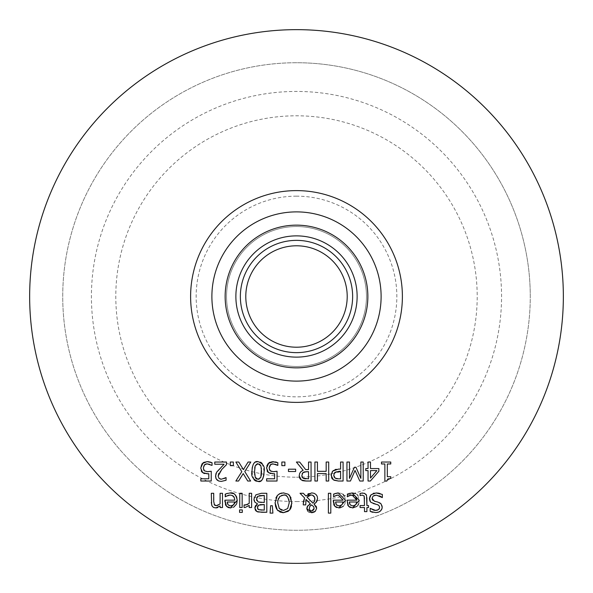 <?xml version="1.0" encoding="UTF-8"?>
<svg xmlns="http://www.w3.org/2000/svg" width="593" height="593" viewBox="0 0 593 593"><rect width="100%" height="100%" fill="white"/><g stroke="black" fill="none" stroke-linecap="round" stroke-linejoin="round"><path stroke-width="0.44" stroke-dasharray="2.96 2.22" d="M201.331 471.064L200.723 468.062M207.076 473.829L204.474 473.562M203.614 473.236L202.673 472.651M208.795 473.725L207.898 473.807M200.827 478.788L208.795 478.788M211.241 471.235L211.241 481.019L200.827 481.019M204.385 470.82L208.061 471.68M203.466 466.602L203.636 469.864M204.274 464.986L203.569 466.254M205.363 464.178L204.911 464.423M209.796 464.386L211.375 465.105M212.027 462.71L212.027 465.401M208.847 461.769L209.789 461.947M204.229 462.206L205.245 461.851M205.452 461.799L207.061 461.636M200.723 467.847L201.123 465.631M201.16 465.527L201.857 464.178M355.481 493.569L357.371 494.829M357.89 495.429L359.299 500.336L358.78 503.642M357.749 505.54L356.979 506.378M352.709 507.934L350.278 507.519M348.588 506.348L347.906 505.436M347.706 505.066L347.009 501.693M347.001 501.47L347.001 500.166L356.867 500.166M356.534 503.524L356.867 501.997M349.433 493.369L352.123 492.968M347.661 494.006L348.217 493.784M347.268 496.778L347.268 494.169M349.233 495.689L347.402 496.778M355.518 496.267L354.392 495.496M350.685 505.377L352.85 505.962M349.633 503.857L350.159 504.858M371.159 494.673L373.382 493.339M374.131 493.131L376.11 492.953M369.506 497.809L369.891 496.504M373.205 503.487L371.122 502.471M378.949 505.547L375.806 504.161M379.372 506.259L379.09 505.725M377.519 510.128L378.49 509.602M379.364 508.512L379.572 507.445M373.716 510.173L374.153 510.276M370.988 511.744L370.173 511.381L370.358 508.364M375.814 512.611L372.893 512.315M382.129 508.075L382.025 508.542M379.224 511.855L378.178 512.278M380.973 503.753L381.796 505.021M381.825 505.088L382.092 505.97M375.955 501.611L379.513 502.686M372.597 500.114L374.405 501.211M372.93 496.185L372.063 498.305M379.668 495.926L376.296 495.133M378.764 493.176L379.594 493.376M380.046 493.517L382.337 494.429M338.388 492.968L341.034 493.317M341.079 493.332L342.924 494.228M344.555 496.03L345.556 500.336L344.993 503.776M344.881 504.043L343.228 506.385M339.871 507.882L336.572 507.526M334.852 506.348L334.163 505.429M333.748 504.554L333.273 501.863M333.266 501.47L333.266 500.166L343.125 500.166M335.697 493.369L336.92 493.072M333.918 494.006L334.482 493.784M333.525 496.778L333.525 494.169M335.497 495.689L333.666 496.778M336.935 505.362L339.114 505.962M335.897 503.872L336.424 504.858M360.077 495.563L360.077 493.413L361.448 493.117M364.154 496L362.138 495.103L360.218 495.563M360.077 507.534L360.077 505.547L364.495 505.547L364.495 498.765M364.495 511.626L364.495 507.534M366.897 505.547L368.512 505.547M362.738 493.013L365.874 494.206M366.467 495.155L366.897 497.66M328.389 513.115L328.389 493.287L330.79 493.287L330.79 513.115M303.253 504.888L303.253 503.657M305.988 499.395L305.884 500.188M305.788 501.478L305.743 504.888M308.019 505.562L308.442 505.147M308.464 505.132L309.086 504.665M310.057 504.169L310.465 504.013M306.811 508.498L306.937 507.564M311.155 512.656L309.338 512.27M308.857 512.041L307.849 511.285M313.897 512.219L312.956 512.53M314.446 504.295L316.262 506.34M316.017 502.538L315.32 503.168M317.589 498.505L317.322 500.351M308.612 493.591L311.666 492.887L314.097 493.309L315.876 494.406M300.036 493.287L303.297 493.287L305.899 496.015L307.841 494.073M309.761 506.459L309.301 508.49M311.666 504.917L311.221 505.103M310.562 505.518L309.872 506.266M313.653 506.674L313.26 506.185M313.882 509.698L314.142 508.394M308.138 495.904L307.004 497.134L312.867 503.131L314.372 501.508M310.48 494.985L309.02 495.37M313.378 495.681L312.148 495.103M276.249 508.394L275.701 507.037M275.085 502.782L275.849 498.076M281.86 493.02L286.93 493.539M286.982 493.561L288.257 494.265M288.843 499.476L287.034 496.371M286.16 495.741L285.522 495.437M285.5 495.429L284.351 495.133M289.221 503.472L289.236 502.782M282.446 512.619L281.215 512.411M279.792 511.907L277.984 510.721M289.592 510.106L288.272 511.285M291.86 503.398L291.474 506.281M290.8 508.201L290.592 508.609M290.933 497.623L291.867 502.782M278.258 498.98L277.717 502.782L279.273 508.52M281.801 495.303L279.54 496.741M279.318 497.008L278.421 498.557M254.849 502.13L254.219 500.937M254.908 507.126L255.279 506.037M255.902 494.829L261.365 493.287L266.813 493.287L266.813 512.27M256.776 500.529L258.481 502.13M257.229 496.89L256.888 497.394M256.836 497.505L256.561 499.01M259.43 495.629L257.933 496.245M261.424 502.456L264.285 502.456M260.142 504.621L258.518 505.199M261.869 510.121L264.285 510.121M270.623 505.733L272.35 505.733L272.899 513.115M239.75 507.534L239.75 493.287L242.152 493.287L242.152 507.534M247.422 504.636L249.208 503.398L249.208 493.287L251.61 493.287L251.61 507.534M245.028 507.534L244.057 507.46M227.349 493.369L230.047 492.968M225.548 494.021L226.274 493.732M226.118 496.23L225.318 496.778M234.376 497.712L233.99 496.956M232.893 495.822L232.1 495.407M231.893 495.333L230.077 495.059M224.917 500.166L234.784 500.166M226.504 506.348L225.822 505.429M225.414 504.591L224.925 501.693M236.733 503.524L236.459 504.213M233.568 507.289L230.625 507.934M233.486 493.606L235.265 494.807M228.075 504.858L229.128 505.673M229.143 505.681L230.766 505.962M234.413 503.635L234.784 501.997M239.579 509.906L242.307 509.906L242.307 512.396M211.308 502.538L211.308 493.287L213.702 493.287L214.169 504.599M215.77 507.934L214.066 507.652M213.658 507.475L212.835 506.904M212.487 506.541L211.664 505.043M220.092 505.948L217.809 507.504M217.097 507.756L216.63 507.86M217.942 505.318L220.092 503.931L220.092 493.287L222.494 493.287L222.494 507.534M214.503 505.051L214.985 505.392M381.492 463.971L381.492 462.036L390.757 462.036M387.311 463.971L387.311 476.69L390.757 476.69M384.864 481.079L384.864 463.971M390.757 478.432L388.356 478.766M387.54 479.248L386.829 481.079M365.785 470.605L365.785 468.559L368.045 468.559L368.045 462.036L370.492 462.036M368.045 481.019L368.045 470.605M378.875 471.235L370.388 481.019M370.492 468.559L378.875 468.559M370.492 478.017L376.881 470.605M331.242 473.933L332.147 471.806M333.436 470.501L335.097 469.604M336.149 469.308L340.575 469.107L340.575 462.036L343.095 462.036L343.095 481.019M338.484 478.833L340.575 478.833L340.575 471.265M334.007 480.219L332.488 479.092M336.461 478.662L336.957 478.744M334.252 477.261L334.556 477.654M335.512 471.85L333.726 475.215M338.848 471.265L335.571 471.82M346.942 481.019L346.942 462.036L349.462 462.036L349.462 478.388L354.421 467.262L355.956 467.262L360.863 478.388L360.863 462.036L363.22 462.036L363.22 481.019M359.773 481.019L355.037 470.449L350.448 481.019M314.913 481.019L314.913 462.036L317.44 462.036L317.44 471.324L326.172 471.324L326.172 462.036L328.7 462.036L328.7 481.019M326.172 481.019L326.172 473.57L317.44 473.57M303.127 470.293L296.374 462.036L299.65 462.036L305.654 469.589L308.545 469.589L308.545 462.036L311.066 462.036L311.066 481.019M299.191 475.86L299.665 473.392M304.513 480.96L303.446 480.841M302.415 480.56L301.348 480.019M304.239 478.677L304.817 478.773M305.914 478.833L308.545 478.833L308.545 471.694M302.897 472.68L302.356 473.355M302.134 473.807L301.822 475.66M281.853 462.036L284.899 462.036L284.899 465.661M288.457 469.189L295.64 469.189L295.64 471.494M253.241 464.386L253.493 463.948M254.204 463.059L255.783 462.029M258.029 461.636L260.675 462.206M262.165 463.407L264.1 471.509M261.394 468.173L260.876 465.787M260.127 478.484L261.254 475.794M258.971 479.174L259.512 478.959M256.888 479.114L258.029 479.292M255.872 481.042L255.309 480.782M253.93 479.641L251.966 471.524M261.854 479.989L260.164 481.056M254.701 474.919L255.242 477.328M257.103 463.859L255.946 464.549L254.931 466.728M254.701 468.129L254.553 470.746M267.161 471.131L266.516 468.062M272.869 473.829L270.319 473.577M274.596 473.725L273.684 473.807M266.628 478.788L274.596 478.788M277.042 471.235L277.042 481.019L266.628 481.019M271.312 471.435L273.825 471.687M275.271 471.546L276.583 471.324M269.103 468.077L269.437 469.864M270.074 464.986L269.363 466.261M269.296 466.491L269.103 467.847M271.942 463.926L271.32 464.111M271.305 464.119L270.719 464.415M277.643 465.401L277.198 465.12M276.783 462.281L277.828 462.71L277.828 465.401M273.655 461.658L275.537 461.932M270.045 462.192L271.987 461.68M266.524 467.84L266.88 465.75M235.873 481.019L241.811 471.665L235.873 462.036L238.764 462.036L243.382 469.604L248.089 462.036L250.809 462.036L244.768 471.539L250.624 481.019M247.733 481.019L243.212 473.585L238.594 481.019M230.306 462.036L233.353 462.036L233.353 465.661M214.77 462.036L226.474 462.036L226.474 464.727M223.665 467.432L221.893 469.293M221.293 469.96L218.81 473.333M219.076 478.447L220.107 479.025M221.397 479.218L224.087 478.618M222.041 466.165L224.087 464.23L214.77 464.23M217.668 470.753L221.93 466.268M216.86 471.858L217.594 470.849M215.57 475.586L215.778 474.274M216.074 473.362L216.534 472.399M221.211 481.42L218.75 481.034M225.933 477.573L226.074 480.278M296.5 245.791A50.709 50.709 0 0 0 245.791 296.5A50.709 50.709 0 0 0 296.5 347.209A50.709 50.709 0 0 0 347.209 296.5A50.709 50.709 0 0 0 296.5 245.791M296.5 211.886A84.614 84.614 0 0 1 381.114 296.5A84.614 84.614 0 0 1 296.5 381.114A84.614 84.614 0 0 1 211.886 296.5A84.614 84.614 0 0 1 296.5 211.886A84.614 84.614 0 0 0 211.886 296.5A84.614 84.614 0 0 0 296.5 381.114A84.614 84.614 0 0 0 381.114 296.5A84.614 84.614 0 0 0 296.5 211.886A84.614 84.614 0 0 0 211.886 296.5A84.614 84.614 0 0 0 296.5 381.114A84.614 84.614 0 0 0 381.114 296.5A84.614 84.614 0 0 0 296.5 211.886A84.614 84.614 0 0 0 211.886 296.5A84.614 84.614 0 0 0 296.5 381.114A84.614 84.614 0 0 0 381.114 296.5A84.614 84.614 0 0 0 296.5 211.886M296.5 29.65A266.85 266.85 0 0 0 29.65 296.5A266.85 266.85 0 0 0 296.5 563.35A266.85 266.85 0 0 0 563.35 296.5A266.85 266.85 0 0 0 296.5 29.65M296.5 366.467A69.967 69.967 0 0 0 366.467 296.5A69.967 69.967 0 0 0 296.5 226.533A69.967 69.967 0 0 0 226.533 296.5A69.967 69.967 0 0 0 296.5 366.467A69.967 69.967 0 0 0 366.467 296.5A69.967 69.967 0 0 0 296.5 226.533A69.967 69.967 0 0 0 226.533 296.5A69.967 69.967 0 0 0 296.5 366.467A69.967 69.967 0 0 0 366.467 296.5A69.967 69.967 0 0 0 296.5 226.533A69.967 69.967 0 0 0 226.533 296.5A69.967 69.967 0 0 0 296.5 366.467M296.5 196.157A100.343 100.343 0 0 0 196.157 296.5A100.343 100.343 0 0 0 296.5 396.843A100.343 100.343 0 0 0 396.843 296.5A100.343 100.343 0 0 0 296.5 196.157M296.5 477.202A180.702 180.702 0 0 0 477.202 296.5A180.702 180.702 0 0 0 296.5 115.798A180.702 180.702 0 0 0 115.798 296.5A180.702 180.702 0 0 0 296.5 477.202M530.268 296.5A233.768 233.768 0 0 0 296.5 62.732A233.768 233.768 0 0 0 62.732 296.5A233.768 233.768 0 0 0 296.5 530.268A233.768 233.768 0 0 0 530.268 296.5M296.5 62.732A233.768 233.768 0 0 0 62.732 296.5A233.768 233.768 0 0 0 296.5 530.268A233.768 233.768 0 0 0 530.268 296.5A233.768 233.768 0 0 0 296.5 62.732M296.5 501.559A205.059 205.059 0 0 0 501.559 296.5A205.059 205.059 0 0 0 296.5 91.441A205.059 205.059 0 0 0 254.241 497.164A205.059 205.059 0 0 0 296.5 501.559"/><path stroke-width="0.89" d="M207.898 473.807L202.673 472.651L201.879 471.895M201.768 471.754L201.331 471.064M204.474 473.562L203.614 473.236M208.061 471.68L211.241 471.235L211.241 481.019L200.827 481.019L200.827 478.788L208.795 478.788L208.795 473.725L207.076 473.829M203.636 469.864L204.385 470.82L207.491 471.694L211.241 471.235M209.789 461.947L212.027 462.71L212.027 465.401L207.016 463.837L205.363 464.178M204.585 464.675L203.31 468.077L204.385 470.82M201.857 464.178L202.398 463.496L207.061 461.636L208.847 461.769M202.673 472.651L200.723 468.062L203.065 462.896M203.34 462.696L204.229 462.206M200.827 481.019L200.827 478.788M208.795 478.788L208.795 473.725M209.796 464.386L207.016 463.837L204.274 464.986M207.061 461.636L212.027 462.71M348.217 493.784L352.123 492.968L355.481 493.569M357.371 494.829L357.89 495.429M352.123 492.968L359.299 500.336L352.709 507.934L348.588 506.348L347.001 500.166L356.867 500.166L355.518 496.267M358.78 503.642L357.749 505.54M356.979 506.378L352.709 507.934M350.278 507.519L348.588 506.348M347.906 505.436L347.706 505.066M352.85 505.962L355.696 504.843L356.867 501.997L349.344 501.997L350.159 504.858L352.85 505.962L355.696 504.843L356.534 503.524M350.322 495.303L347.268 496.778L347.661 494.006M347.268 494.169L349.433 493.369M354.392 495.496L350.619 495.237M356.867 500.166L352.16 495.059L349.233 495.689M356.867 501.997L349.344 501.997L349.633 503.857M373.382 493.339L374.131 493.131M370.343 501.678L369.506 497.809M369.891 496.504L371.159 494.673L376.11 492.953L378.764 493.176M371.122 502.471L370.403 501.76M375.806 504.161L371.062 502.419L369.965 501.078L369.432 498.706L371.159 494.673M374.153 510.276L375.651 510.425L378.49 509.602L379.505 508.068L379.372 506.259M378.178 512.278L375.814 512.611L370.173 511.381L370.173 508.364L375.651 510.425L377.519 510.128M378.927 509.202L379.379 508.483M370.358 508.364L373.716 510.173M372.893 512.315L370.988 511.744M382.092 505.97L382.129 508.075M382.025 508.542L380.498 510.966M380.372 511.077L379.224 511.855M379.513 502.686L380.973 503.753L382.203 507.178L381.825 509.135L380.728 510.743L378.853 512.026L375.814 512.611M376.11 492.953L382.337 494.429L382.337 497.594L376.296 495.133L373.13 496.007L372.063 498.305L374.405 501.211L375.955 501.611M372.063 498.305L372.597 500.114M376.296 495.133L374.146 495.451M382.337 494.429L382.337 497.594L380.758 496.519M380.536 496.378L379.668 495.926M379.594 493.376L380.046 493.517M379.572 507.445L379.342 506.177L378.03 504.843L373.205 503.487M374.405 501.211L377.83 502.071L380.973 503.753M342.924 494.228L344.555 496.03M336.92 493.072L338.388 492.968L345.556 500.336L338.974 507.934L334.852 506.348L333.266 500.166L343.125 500.166L338.418 495.059L336.883 495.237M343.228 506.385L339.871 507.882M336.572 507.526L334.852 506.348M334.163 505.429L333.748 504.554M333.273 501.863L333.266 501.47M339.114 505.962L341.961 504.843L343.125 501.997L335.608 501.997L336.424 504.858L339.114 505.962L341.961 504.843L343.125 501.997L335.608 501.997L335.897 503.872M334.482 493.784L338.388 492.968M336.698 495.281L333.525 496.778L333.918 494.006M333.525 494.169L335.697 493.369M343.125 500.166L338.418 495.059L335.497 495.689M336.424 504.858L336.935 505.362M361.448 493.117L364.569 493.324L366.518 495.266L366.897 505.547L368.512 505.547L368.512 507.534L366.897 507.534L366.897 511.626L364.495 511.626L364.495 507.534L360.077 507.534L360.077 505.547L364.495 505.547L364.154 496L362.138 495.103L360.077 495.563L360.077 493.413L362.738 493.013M365.874 494.206L366.467 495.155M364.495 498.765L364.154 496M364.495 507.534L360.077 507.534M368.512 505.547L368.512 507.534L366.897 507.534L366.897 511.626L364.495 511.626M366.897 497.66L366.897 505.547M328.389 493.287L330.79 493.287L330.79 513.115L328.389 513.115L328.389 493.287M330.79 513.115L328.389 513.115M303.431 501.604L304.594 497.979L300.036 493.287L303.297 493.287L305.899 496.015L311.666 492.887L314.127 493.317L315.876 494.406L317.107 496.089L317.589 498.505L316.017 502.538M306.937 507.564L307.545 506.148L310.465 504.013L305.988 499.395L305.743 504.888L303.253 504.888L303.423 501.693M305.884 500.188L305.788 501.478M307.849 511.285L306.803 508.735L308.019 505.562M309.086 504.665L310.057 504.169M312.956 512.53L311.607 512.671L306.811 508.498M316.262 506.34L316.64 508.275L315.328 511.299L311.155 512.656M309.338 512.27L308.857 512.041M315.32 503.168L314.082 504.043L316.64 508.275L315.328 511.299L313.897 512.219M317.322 500.351L316.469 501.997L314.082 504.043L314.446 504.295M315.876 494.406L317.129 496.141L317.589 498.505M307.841 494.073L308.612 493.591M311.221 505.103L310.562 505.518M309.872 506.266L309.301 508.49L310.072 510.447L311.696 511.07L313.882 509.698M309.301 508.49L309.998 510.373L311.696 511.07L314.142 508.394L313.653 506.674L311.666 504.917L309.761 506.459M312.148 495.103L310.48 494.985M309.02 495.37L308.138 495.904M314.727 500.64L314.579 497.186M314.394 496.83L313.378 495.681M314.372 501.508L314.698 500.751M314.142 508.394L313.653 506.674L311.666 504.917M310.977 494.962L307.004 497.134L312.867 503.131L314.194 501.811L314.957 499.121L314.601 497.238L312.57 495.237L310.977 494.962M310.465 504.013L305.988 499.395M305.743 504.888L303.253 504.888M303.253 503.657L304.594 497.979L300.036 493.287M277.984 510.721L276.249 508.394M275.701 507.037L275.085 502.782L277.361 495.474L280.081 493.517L281.86 493.02M288.272 511.285L283.484 512.671L277.361 510.106L275.085 502.782M275.849 498.076L277.361 495.474L279.518 493.776L283.484 492.887L288.309 494.303L290.933 497.623M288.257 494.265L289.606 495.474L291.86 503.398M283.469 510.491L287.687 508.52L289.236 502.782C288.428 496.882 286.501 494.31 283.469 495.073L279.918 496.371L277.939 500.218L277.717 502.782L279.273 508.52L283.469 510.491L287.687 508.52L289.236 502.782L288.843 499.476M287.034 496.371L286.16 495.741M284.351 495.133L281.801 495.303M290.592 508.609L289.592 510.106L283.484 512.671L282.446 512.619M281.215 512.411L279.792 511.907M291.474 506.281L290.8 508.201M291.867 502.782L289.592 510.106M279.273 508.52L281.794 510.262M278.421 498.557L278.258 498.98M255.279 506.037L257.488 503.842L254.849 502.13M254.219 500.937L253.937 499.121L255.902 494.829L261.365 493.287L266.813 493.287L266.813 512.27L257.829 511.944M255.294 510.084L254.908 507.126M257.74 511.915L255.791 510.766M264.285 502.456L264.285 495.444L257.933 496.245L256.561 499.01L258.103 501.967L264.285 502.456L264.285 495.444L259.43 495.629M256.561 499.01L256.776 500.529M257.933 496.245L257.229 496.89M257.644 506.303L257.458 507.645L258.429 509.624L264.285 510.121L264.285 504.561L260.142 504.621M264.285 510.121L264.285 504.561L258.518 505.199L257.458 507.645L257.636 508.698M257.666 508.772L258.237 509.506M258.518 505.199L257.696 506.155M258.429 509.624L261.869 510.121M258.103 501.967L261.424 502.456M266.813 512.27L261.78 512.27L256.799 511.5L254.827 507.993L257.488 503.842L254.864 502.16L253.937 499.121L255.902 494.829M272.899 513.115L270.074 513.115L270.623 505.733L272.35 505.733L272.899 513.115L270.074 513.115L270.623 505.733M242.152 507.534L239.75 507.534L239.75 493.287L242.152 493.287L242.152 507.534L239.75 507.534M244.183 504.962L245.472 505.073L249.208 503.398L249.208 493.287L251.61 493.287L251.61 507.534L249.208 507.534L249.208 505.414L245.028 507.534L244.057 507.46L244.057 504.962L247.422 504.636M244.057 507.46L244.057 504.962M251.61 507.534L249.208 507.534L249.127 505.488M249.208 505.414L245.028 507.534M228.468 495.251L225.184 496.778L225.548 494.021M226.274 493.732L230.047 492.968L233.486 493.606M224.925 501.693L224.917 500.166L234.784 500.166L234.331 497.601L232.226 495.459L230.077 495.059L226.118 496.23M230.077 495.059L228.527 495.237M234.784 500.166L234.376 497.712M233.99 496.956L232.893 495.822M225.822 505.429L225.414 504.591M235.265 494.807L236.637 496.912L237.215 500.336L230.625 507.934L228.327 507.564M228.209 507.519L226.504 506.348L224.917 500.166M230.047 492.968C233.775 492.22 236.162 494.681 237.215 500.336L236.733 503.524M236.459 504.213L233.568 507.289M234.784 501.997L227.26 501.997L228.075 504.858L230.766 505.962L233.612 504.843L234.784 501.997L227.26 501.997L227.534 503.828M230.766 505.962L233.612 504.843L234.413 503.635M225.318 496.778L225.184 494.169L227.349 493.369M230.625 507.934L226.504 506.348M239.579 509.906L242.307 509.906L242.307 512.396L239.579 512.396L239.579 509.906L239.579 512.396L242.307 512.396M214.066 507.652L213.658 507.475M211.664 505.043L211.308 493.287L213.702 493.287L213.702 501.411L214.503 505.051M217.809 507.504L217.097 507.756M216.63 507.86L214.043 507.645L212.835 506.904L211.96 505.762L211.308 502.538M214.985 505.392L216.401 505.659L220.092 503.931L220.092 493.287L222.494 493.287L222.494 507.534L220.092 507.534L220.092 505.948L215.77 507.934M214.169 504.599L216.401 505.659L217.942 505.318M222.494 507.534L220.092 507.534L220.092 505.948M381.492 462.036L390.757 462.036L390.757 463.971L387.311 463.971L387.311 476.69L390.757 476.69L390.757 478.432L387.681 479.122L386.829 481.079L384.864 481.079L384.864 463.971L381.492 463.971L381.492 462.036M390.757 462.036L390.757 463.971L387.311 463.971M384.864 463.971L381.492 463.971M386.829 481.079L384.864 481.079M388.356 478.766L387.54 479.248M390.757 476.69L390.757 478.432M368.045 470.605L365.785 470.605L365.785 468.559L368.045 468.559L368.045 462.036L370.492 462.036L370.492 468.559L378.875 468.559L378.875 471.235L370.388 481.019L368.045 481.019L368.045 470.605L365.785 470.605M376.881 470.605L370.492 470.605L370.492 478.017L376.881 470.605L370.492 470.605L370.492 478.017M378.875 468.559L378.875 471.235M370.388 481.019L368.045 481.019M370.492 462.036L370.492 468.559M331.695 477.995L331.242 473.933M332.147 471.806L333.436 470.501M343.095 481.019L338.329 481.019L333.362 479.833L331.094 475.297L332.762 471.079L338.433 469.107L340.575 469.107L340.575 462.036L343.095 462.036L343.095 481.019L338.329 481.019L334.007 480.219M335.097 469.604L336.149 469.308M340.575 471.265L334.808 472.399L333.726 475.215L335.097 478.106L338.484 478.833L340.575 478.833L340.575 471.265L338.848 471.265M332.488 479.092L331.709 478.025M335.097 478.106L336.461 478.662M336.957 478.744L338.484 478.833M333.726 475.215L334.252 477.261M350.448 481.019L346.942 481.019L346.942 462.036L349.462 462.036L349.462 478.388L354.421 467.262L355.956 467.262L360.863 478.388L360.863 462.036L363.22 462.036L363.22 481.019L359.773 481.019L355.037 470.449L350.448 481.019L346.942 481.019M363.22 481.019L359.773 481.019M314.913 462.036L317.44 462.036L317.44 471.324L326.172 471.324L326.172 462.036L328.7 462.036L328.7 481.019L326.172 481.019L326.172 473.57L317.44 473.57L317.44 481.019L314.913 481.019L314.913 462.036M317.44 473.57L317.44 481.019L314.913 481.019M328.7 481.019L326.172 481.019M299.665 473.392L300.992 471.568L303.127 470.293L296.374 462.036L299.65 462.036L305.654 469.589L308.545 469.589L308.545 462.036L311.066 462.036L311.066 481.019L304.513 480.96M300.525 479.359L299.569 477.951L299.191 475.86L299.665 473.384L300.866 471.687L303.127 470.293M303.446 480.841L302.415 480.56M303.601 472.161L302.897 472.68L301.822 475.66L303.023 478.188L304.239 478.677M304.817 478.773L305.914 478.833M301.822 475.66L302.26 477.402M302.356 473.355L302.134 473.807M303.023 478.188L308.545 478.833L308.545 471.694L304.372 471.887M308.545 471.694L306.329 471.694L302.897 472.68M311.066 481.019L306.173 481.019L301.348 480.019L299.191 475.86M281.853 462.036L284.899 462.036L284.899 465.661L281.853 465.661L281.853 462.036L281.853 465.661L284.899 465.661M295.64 471.494L288.457 471.494L288.457 469.189L295.64 469.189L295.64 471.494L288.457 471.494L288.457 469.189M260.164 481.056L258.029 481.405C252.929 479.418 250.906 476.127 251.966 471.524L252.247 467.566L253.241 464.386M253.493 463.948L254.204 463.059M255.783 462.029L258.029 461.636C263.181 463.659 265.204 466.95 264.1 471.509L263.818 475.475L262.788 478.736M251.966 471.524C252.373 464.119 254.397 460.82 258.029 461.636M260.675 462.206L262.165 463.407M261.254 475.794L261.52 471.509L260.876 465.787L258.029 463.741L255.227 465.742L254.553 471.524L255.242 477.328L258.029 479.292L260.853 477.291L261.394 468.173M258.029 479.292L258.971 479.174M255.242 477.328L255.872 478.395M255.946 478.484L256.888 479.114M264.1 471.509C263.47 479.292 261.439 482.591 258.029 481.405L255.872 481.042M255.309 480.782L253.93 479.641M262.647 478.981L261.854 479.989M254.553 471.524L254.701 474.919M254.931 466.728L254.701 468.129M254.553 470.746L254.553 471.176M258.029 463.741L257.103 463.859M260.876 465.787L259.541 464.089M270.319 473.577L267.688 471.909M267.599 471.791L267.161 471.131M273.684 473.807L268.473 472.651L266.524 467.84M276.583 471.324L277.042 471.235L277.042 481.019L266.628 481.019L266.628 478.788L274.596 478.788L274.596 473.725L272.869 473.829M273.825 471.687L275.271 471.546M269.437 469.864L271.312 471.435M269.103 467.847L270.178 470.82L273.284 471.694L277.042 471.235M271.987 461.68L277.828 462.71L277.828 465.401L275.597 464.386L271.942 463.926M270.719 464.415L269.103 468.077M266.88 465.75L268.192 463.496L273.655 461.658M275.537 461.932L276.783 462.281M266.516 468.062L268.851 462.903M269.17 462.673L270.045 462.192M266.628 481.019L266.628 478.788M274.596 478.788L274.596 473.725M277.828 465.401L272.81 463.837L270.074 464.986M235.873 462.036L238.764 462.036L243.382 469.604L248.089 462.036L250.809 462.036L244.768 471.539L250.624 481.019L247.733 481.019L243.212 473.585L238.594 481.019L235.873 481.019L241.811 471.665L235.873 462.036M238.594 481.019L235.873 481.019M250.624 481.019L247.733 481.019M233.353 465.661L230.306 465.661L230.306 462.036L233.353 462.036L233.353 465.661L230.306 465.661L230.306 462.036M218.75 481.034L217.053 480.011L215.948 478.41L215.555 476.201L216.534 472.399L224.087 464.23L214.77 464.23L214.77 462.036L226.474 462.036L226.474 464.727L223.665 467.432M226.474 464.727L221.745 469.456M218.81 473.333L218.135 476.06L219.076 478.447L221.397 479.218L226.074 477.573L226.074 480.278L221.211 481.42L218.669 481.005L216.119 478.781L215.57 475.586M221.893 469.293L218.135 476.06L219.076 478.447M220.107 479.025L221.397 479.218M224.087 478.618L225.933 477.573M214.77 464.23L214.77 462.036M216.534 472.399L216.86 471.858M215.778 474.274L216.074 473.362M226.074 480.278L221.211 481.42M296.5 29.65A266.85 266.85 0 0 0 29.65 296.5A266.85 266.85 0 0 0 296.5 563.35A266.85 266.85 0 0 0 563.35 296.5A266.85 266.85 0 0 0 296.5 29.65M296.5 211.886A84.614 84.614 0 0 0 211.886 296.5A84.614 84.614 0 0 0 296.5 381.114A84.614 84.614 0 0 0 381.114 296.5A84.614 84.614 0 0 0 296.5 211.886M296.5 347.209A50.709 50.709 0 0 1 245.791 296.5A50.709 50.709 0 0 1 296.5 245.791A50.709 50.709 0 0 1 347.209 296.5A50.709 50.709 0 0 1 296.5 347.209M296.5 402.388A105.888 105.888 0 0 0 402.388 296.5A105.888 105.888 0 0 0 296.5 190.612A105.888 105.888 0 0 0 190.612 296.5A105.888 105.888 0 0 0 296.5 402.388M296.5 357.127A60.627 60.627 0 0 1 235.873 296.5A60.627 60.627 0 0 1 296.5 235.873A60.627 60.627 0 0 1 357.127 296.5A60.627 60.627 0 0 1 296.5 357.127M367.853 296.5A71.353 71.353 0 0 0 296.5 225.147A71.353 71.353 0 0 0 225.147 296.5A71.353 71.353 0 0 0 296.5 367.853A71.353 71.353 0 0 0 367.853 296.5M296.5 352.635A56.135 56.135 0 0 0 352.635 296.5A56.135 56.135 0 0 0 296.5 240.365A56.135 56.135 0 0 0 240.365 296.5A56.135 56.135 0 0 0 296.5 352.635"/></g></svg>
